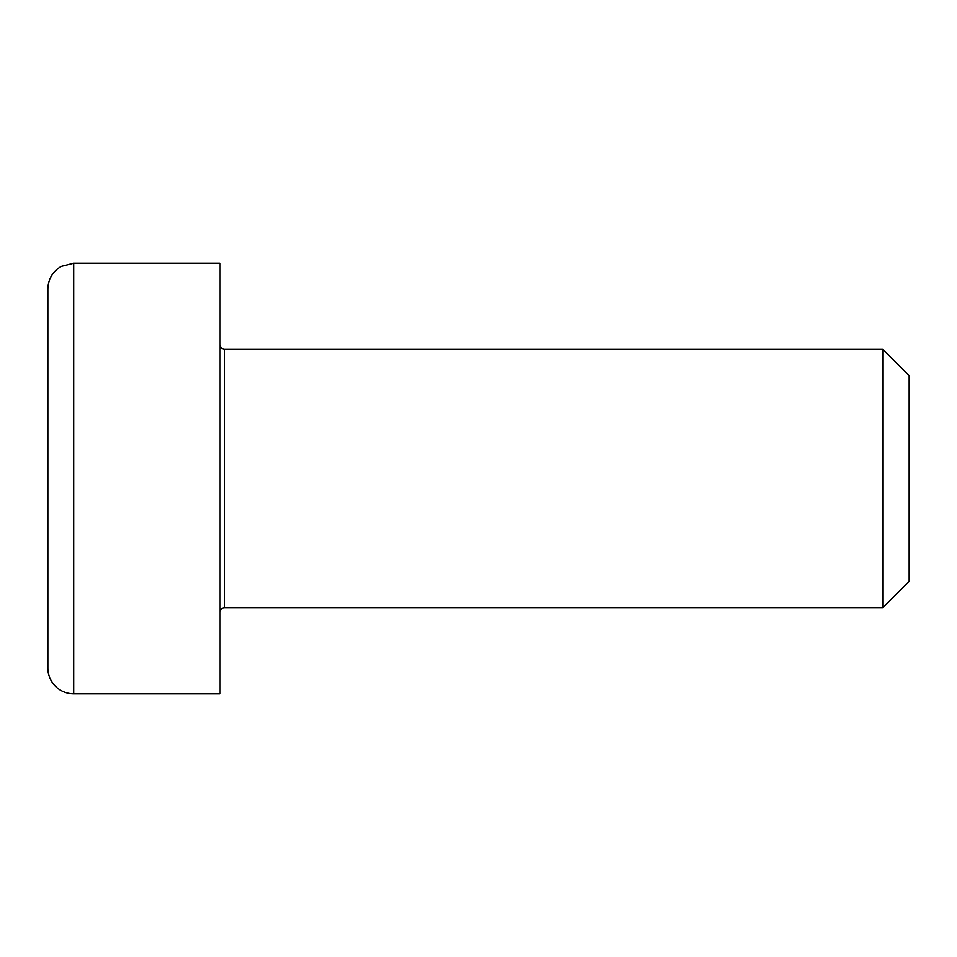 <?xml version="1.0" encoding="UTF-8"?>
<svg xmlns="http://www.w3.org/2000/svg" width="957" height="957" viewBox="0 0 957 957"><rect width="100%" height="100%" fill="white"/><g stroke="black" fill="none" stroke-linecap="round" stroke-linejoin="round"><path stroke-width="1.44" d="M220.11 612.002A4.307 4.307 0 0 1 224.417 607.695L224.417 349.305C221.821 349.078 220.385 347.642 220.11 344.998M224.417 349.305L882.737 349.305L882.737 607.695L224.417 607.695M220.11 263.175L220.11 693.825L73.689 693.825A25.839 25.839 0 0 1 47.85 667.986L47.85 289.014C48.197 279.037 52.659 271.489 61.236 266.369L73.689 263.175L220.11 263.175M882.737 607.695L909.15 581.282L909.15 375.718L882.737 349.305M73.689 693.825L73.689 263.175"/></g></svg>

